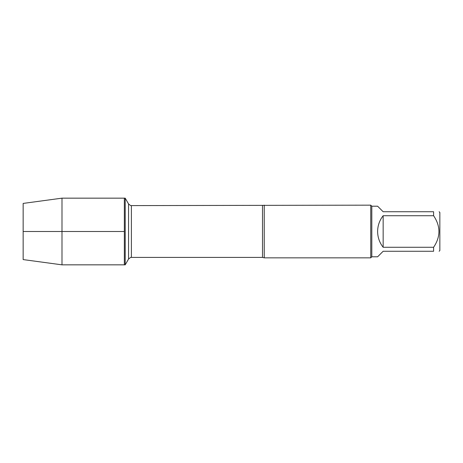 <?xml version="1.0" encoding="UTF-8"?>
<svg xmlns="http://www.w3.org/2000/svg" width="463" height="463" viewBox="0 0 463 463"><rect width="100%" height="100%" fill="white"/><g stroke="black" fill="none" stroke-linecap="round" stroke-linejoin="round"><path stroke-width="0.69" d="M125.207 264.842L125.207 198.158L124.35 198.158L124.35 264.842L124.35 198.158L61.99 198.158L61.99 264.842L125.207 264.842L128.558 259.037L128.558 203.963L125.207 198.158M264.24 205.155L264.24 257.845L370.753 257.845L370.753 205.155L131.394 205.601L131.394 257.399C131.324 256.965 130.375 257.515 128.558 259.037M439.132 211.736L439.85 212.459L439.85 250.541L439.132 251.264M383.15 251.264L377.617 256.791L371.806 256.791L371.806 206.209L377.617 206.209L383.15 211.736L433.6 211.736C440.707 211.736 440.707 211.736 433.6 211.736L433.6 215.717C440.707 226.239 440.707 236.761 433.6 247.283L433.6 251.264C440.707 251.264 440.707 251.264 433.6 251.264L383.15 251.264M383.15 215.717C379.527 220.353 377.681 225.614 377.617 231.5C377.681 237.386 379.527 242.647 383.15 247.283L383.15 215.717L433.6 215.717M383.15 247.283L433.6 247.283M61.99 264.842L23.15 259.581L23.15 203.419L61.99 198.158M124.35 231.5L23.15 231.5L124.35 231.5M264.24 257.845L262.509 257.399L262.509 205.601M262.509 257.399L131.394 257.399M131.394 205.601C131.324 206.035 130.375 205.485 128.558 203.963M371.806 206.209L370.753 205.155M371.806 256.791L370.753 257.845"/></g></svg>
